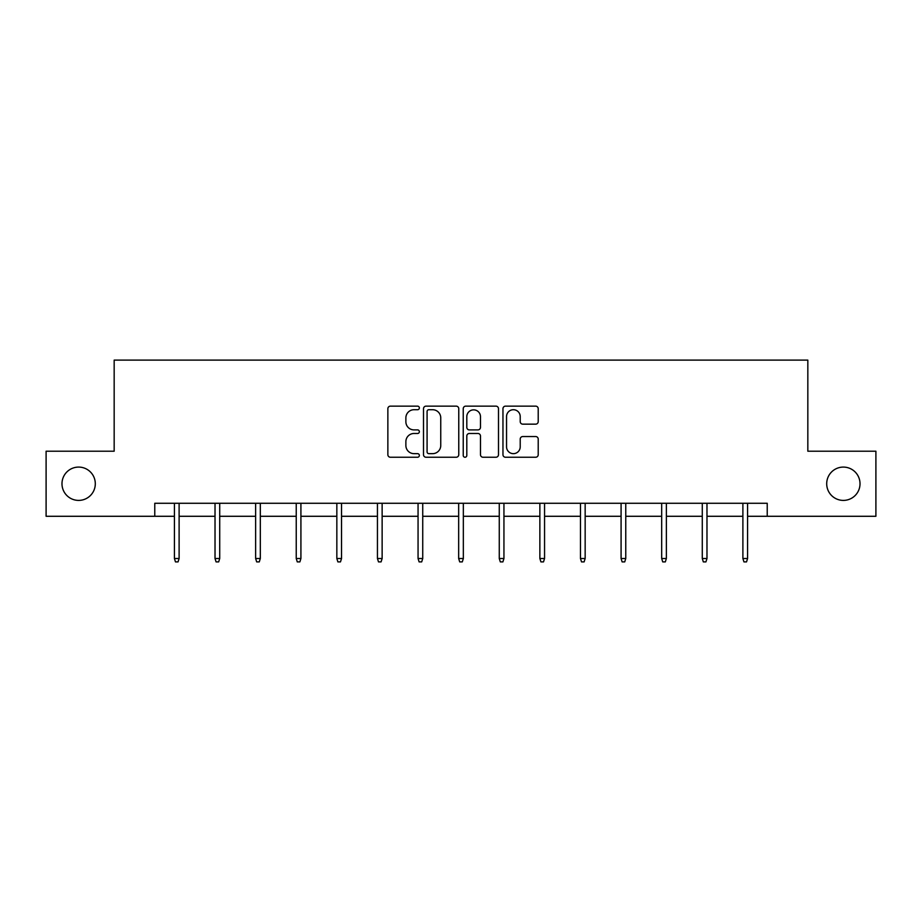 <?xml version="1.0" encoding="UTF-8"?>
<svg xmlns="http://www.w3.org/2000/svg" width="922" height="922" viewBox="0 0 922 922"><rect width="100%" height="100%" fill="white"/><g stroke="black" fill="none" stroke-linecap="round" stroke-linejoin="round"><path stroke-width="1.38" d="M826.7 483.75A16.654 16.654 0 0 0 843.365 500.404A16.654 16.654 0 0 0 860.019 483.75A16.654 16.654 0 0 0 843.365 467.085A16.654 16.654 0 0 0 826.7 483.75M61.981 483.75A16.654 16.654 0 0 0 78.635 500.404A16.654 16.654 0 0 0 95.3 483.75A16.654 16.654 0 0 0 78.635 467.085A16.654 16.654 0 0 0 61.981 483.75M419.36 407.927A1.786 1.786 0 0 0 417.562 406.141L390.421 406.141A2.559 2.559 0 0 0 387.862 408.7L387.862 454.684A2.559 2.559 0 0 0 390.421 457.243L417.562 457.243A1.786 1.786 0 0 0 419.36 455.456A1.786 1.786 0 0 0 417.562 453.659L414.059 453.659A8.171 8.171 0 0 1 405.876 445.487L405.876 441.661A8.171 8.171 0 0 1 414.059 433.478L417.562 433.478A1.786 1.786 0 0 0 419.36 431.692A1.786 1.786 0 0 0 417.562 429.906L414.059 429.906A8.171 8.171 0 0 1 405.876 421.723L405.876 417.897A8.171 8.171 0 0 1 414.059 409.714L417.562 409.714A1.786 1.786 0 0 0 419.36 407.927M535.67 424.155A2.559 2.559 0 0 0 538.218 421.596L538.218 408.7A2.559 2.559 0 0 0 535.67 406.141L505.521 406.141A2.559 2.559 0 0 0 502.963 408.7L502.963 454.684A2.559 2.559 0 0 0 505.521 457.243L535.67 457.243A2.559 2.559 0 0 0 538.218 454.684L538.218 439.103A2.559 2.559 0 0 0 535.67 436.544L522.762 436.544A2.559 2.559 0 0 0 520.215 439.103L520.215 446.824A6.834 6.834 0 0 1 513.381 453.659A6.834 6.834 0 0 1 506.547 446.824L506.547 416.548A6.834 6.834 0 0 1 513.381 409.714A6.834 6.834 0 0 1 520.215 416.548L520.215 421.596A2.559 2.559 0 0 0 522.762 424.155L535.67 424.155M154.769 516.285L46.1 516.285L46.1 451.215L114.167 451.215L114.167 360.11L807.833 360.11L807.833 451.215L875.9 451.215L875.9 516.285L767.231 516.285L767.231 503.274L154.769 503.274L154.769 516.285L174.419 516.285M458.764 408.7A2.559 2.559 0 0 0 456.206 406.141L426.056 406.141A2.559 2.559 0 0 0 423.509 408.7L423.509 454.684A2.559 2.559 0 0 0 426.056 457.243L456.206 457.243A2.559 2.559 0 0 0 458.764 454.684L458.764 408.7M465.794 406.141L495.944 406.141A2.559 2.559 0 0 1 498.491 408.7L498.491 454.684A2.559 2.559 0 0 1 495.944 457.243L483.036 457.243A2.559 2.559 0 0 1 480.477 454.684L480.477 436.037A2.559 2.559 0 0 0 477.93 433.478L469.367 433.478A2.559 2.559 0 0 0 466.809 436.037L466.809 455.456A1.786 1.786 0 0 1 465.022 457.243A1.786 1.786 0 0 1 463.236 455.456L463.236 408.7A2.559 2.559 0 0 1 465.794 406.141M179.11 516.285L215.022 516.285M219.713 516.285L255.636 516.285M260.315 516.285L296.239 516.285M300.918 516.285L336.841 516.285M341.532 516.285L377.444 516.285M382.134 516.285L418.058 516.285M422.737 516.285L458.66 516.285M463.34 516.285L499.263 516.285M503.942 516.285L539.866 516.285M544.556 516.285L580.468 516.285M585.159 516.285L621.082 516.285M625.761 516.285L661.685 516.285M666.364 516.285L702.287 516.285M706.978 516.285L742.89 516.285M747.581 516.285L767.231 516.285M428.868 409.714A1.786 1.786 0 0 0 427.082 411.512L427.082 451.872A1.786 1.786 0 0 0 428.868 453.659L432.579 453.659A8.171 8.171 0 0 0 440.751 445.487L440.751 417.897A8.171 8.171 0 0 0 432.579 409.714L428.868 409.714M480.477 416.686A6.834 6.834 0 0 0 473.643 409.852A6.834 6.834 0 0 0 466.809 416.686L466.809 427.347A2.559 2.559 0 0 0 469.367 429.906L477.93 429.906A2.559 2.559 0 0 0 480.477 427.347L480.477 416.686M174.419 558.502L175.468 561.89L178.061 561.89L179.11 558.502L174.419 558.502L174.419 503.274M179.11 558.502L179.11 503.274M215.022 558.502L216.071 561.89L218.675 561.89L219.713 558.502L215.022 558.502L215.022 503.274M219.713 558.502L219.713 503.274M255.636 558.502L256.673 561.89L259.278 561.89L260.315 558.502L255.636 558.502L255.636 503.274M260.315 558.502L260.315 503.274M296.239 558.502L297.276 561.89L299.88 561.89L300.918 558.502L296.239 558.502L296.239 503.274M300.918 558.502L300.918 503.274M336.841 558.502L337.878 561.89L340.483 561.89L341.532 558.502L336.841 558.502L336.841 503.274M341.532 558.502L341.532 503.274M377.444 558.502L378.493 561.89L381.086 561.89L382.134 558.502L377.444 558.502L377.444 503.274M382.134 558.502L382.134 503.274M418.058 558.502L419.095 561.89L421.7 561.89L422.737 558.502L418.058 558.502L418.058 503.274M422.737 558.502L422.737 503.274M458.66 558.502L459.698 561.89L462.302 561.89L463.34 558.502L458.66 558.502L458.66 503.274M463.34 558.502L463.34 503.274M499.263 558.502L500.3 561.89L502.905 561.89L503.942 558.502L499.263 558.502L499.263 503.274M503.942 558.502L503.942 503.274M539.866 558.502L540.914 561.89L543.507 561.89L544.556 558.502L539.866 558.502L539.866 503.274M544.556 558.502L544.556 503.274M580.468 558.502L581.517 561.89L584.122 561.89L585.159 558.502L580.468 558.502L580.468 503.274M585.159 558.502L585.159 503.274M621.082 558.502L622.12 561.89L624.724 561.89L625.761 558.502L621.082 558.502L621.082 503.274M625.761 558.502L625.761 503.274M661.685 558.502L662.722 561.89L665.327 561.89L666.364 558.502L661.685 558.502L661.685 503.274M666.364 558.502L666.364 503.274M702.287 558.502L703.325 561.89L705.929 561.89L706.978 558.502L702.287 558.502L702.287 503.274M706.978 558.502L706.978 503.274M742.89 558.502L743.939 561.89L746.532 561.89L747.581 558.502L742.89 558.502L742.89 503.274M747.581 558.502L747.581 503.274"/></g></svg>
